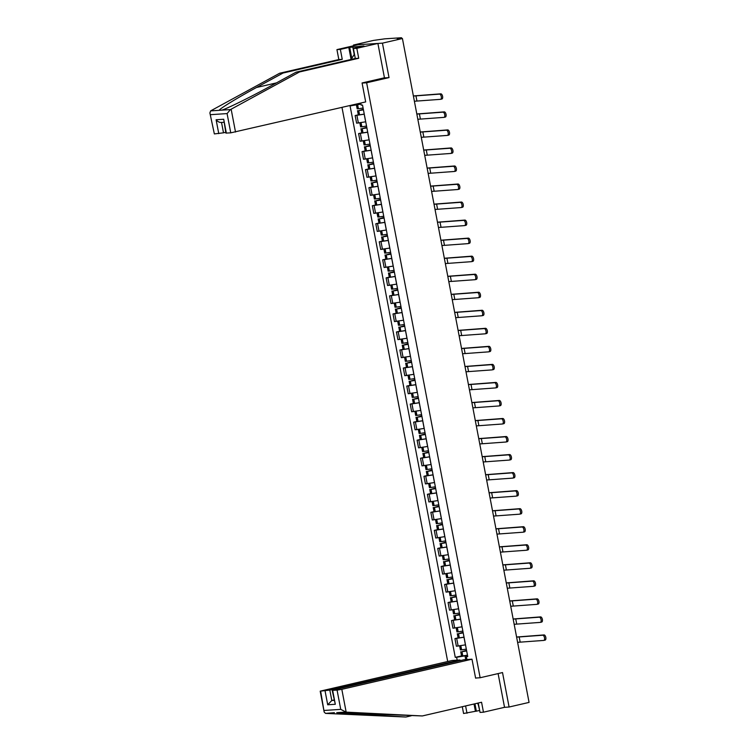 <?xml version="1.0" encoding="UTF-8"?>
<svg xmlns="http://www.w3.org/2000/svg" width="755" height="755" viewBox="0 0 755 755"><rect width="100%" height="100%" fill="white"/><g stroke="black" fill="none" stroke-linecap="round" stroke-linejoin="round"><path stroke-width="1.13" d="M341.987 107.399L447.696 661.522M383.748 77.944L389.023 77.595L382.445 43.148L353.463 45.036L353.595 45.762M353.463 45.036L373.432 40.421L384.842 38.826L401.254 37.75L401.717 38.571M478.245 703.018L480.038 712.418L483.464 712.192L504.538 707.322L509.087 707.02L529.066 702.405L402.424 38.524L382.445 43.148M389.023 77.595L366.637 82.776L480.133 677.745L502.519 672.563L509.087 707.02M400.499 38.647L400.405 38.137L397.29 38.854L402.424 38.524M400.405 38.137L401.566 37.769M364.269 114.184L355.152 115.553L356.615 123.178L365.722 121.81M358.314 114.826L355.152 115.553M367.704 132.219L358.597 133.588L360.05 141.223L369.167 139.845M361.758 132.861L358.597 133.588M371.149 150.254L362.041 151.623L363.495 159.258L372.602 157.88M365.193 150.896L362.041 151.623M374.584 168.289L365.477 169.658L366.93 177.293L376.047 175.924M368.638 168.931L365.477 169.658M378.029 186.325L368.921 187.693L370.375 195.328L379.482 193.959M372.073 186.966L368.921 187.693M381.473 204.36L372.357 205.737L373.819 213.363L382.927 211.995M375.518 205.001L372.357 205.737M384.908 222.395L375.801 223.773L377.255 231.398L386.362 230.03M378.953 223.036L375.801 223.773M388.353 240.439L379.236 241.808L380.699 249.433L389.807 248.065M382.398 241.081L379.236 241.808M391.788 258.474L382.681 259.843L384.135 267.478L393.251 266.1M385.843 259.116L382.681 259.843M395.233 276.509L386.126 277.878L387.579 285.513L396.686 284.135M389.278 277.151L386.126 277.878M398.668 294.544L389.561 295.913L391.014 303.548L400.131 302.179M392.723 295.186L389.561 295.913M402.113 312.579L393.006 313.948L394.459 321.583L403.566 320.214M396.158 313.221L393.006 313.948M405.558 330.614L396.441 331.992L397.904 339.618L407.011 338.249M399.603 331.256L396.441 331.992M408.993 348.65L399.886 350.027L401.339 357.653L410.446 356.284M403.038 349.291L399.886 350.027M412.438 366.694L403.321 368.062L404.784 375.688L413.891 374.32M406.483 367.326L403.321 368.062M415.873 384.729L406.766 386.098L408.219 393.732L417.336 392.355M409.927 385.371L406.766 386.098M419.318 402.764L410.21 404.133L411.664 411.768L420.771 410.39M413.363 403.406L410.21 404.133M422.753 420.799L413.646 422.168L415.099 429.803L424.216 428.434M416.807 421.441L413.646 422.168M426.197 438.834L417.09 440.203L418.544 447.838L427.651 446.469M420.242 439.476L417.09 440.203M429.642 456.869L420.526 458.247L421.988 465.873L431.096 464.504M423.687 457.511L420.526 458.247M433.077 474.904L423.97 476.282L425.424 483.908L434.531 482.539M427.122 475.546L423.97 476.282M436.522 492.949L427.405 494.317L428.868 501.943L437.975 500.574M430.567 493.581L427.405 494.317M439.957 510.984L430.85 512.352L432.304 519.987L441.42 518.61M434.012 511.626L430.85 512.352M443.402 529.019L434.295 530.387L435.748 538.022L444.855 536.645M437.447 529.661L434.295 530.387M446.837 547.054L437.73 548.423L439.183 556.058L448.3 554.689M440.892 547.696L437.73 548.423M450.282 565.089L441.175 566.458L442.628 574.093L451.735 572.724M444.327 565.731L441.175 566.458M453.727 583.124L444.61 584.502L446.073 592.128L455.18 590.759M447.772 583.766L444.61 584.502M457.162 601.159L448.055 602.537L449.508 610.163L458.615 608.794M451.207 601.801L448.055 602.537M460.607 619.204L451.49 620.572L452.953 628.198L462.06 626.829M454.652 619.836L451.49 620.572M464.042 637.239L454.935 638.607L456.388 646.242L465.505 644.864M458.087 637.881L454.935 638.607M359.616 103.322L359.814 104.341L360.956 104.077M360.767 103.058L361.164 105.143L362.523 105.049L467.732 656.548L466.363 656.642L466.92 659.53M457.181 660.163L456.624 657.275L465.014 655.84L465.741 659.606M359.814 104.341L350.056 105.87L455.265 657.36L456.624 657.275M351.424 105.775L351.32 105.238M475.584 678.047L480.133 677.745M362.089 83.069L366.637 82.776M467.487 655.274L465.014 655.84M461.531 655.916L455.265 657.36M467.638 656.057L466.363 656.642M414.391 101.245L440.486 99.339A2.652 1.293 -103 0 0 440.59 99.32A2.652 1.293 -103 0 0 441.269 96.546A2.652 1.293 -103 0 0 439.495 94.13L440.797 93.837A2.652 1.293 77 0 1 442.572 96.244A2.652 1.293 77 0 1 441.892 99.018A2.652 1.293 77 0 1 441.788 99.037L440.684 99.292M363.089 107.993A8.966 0.623 169.2 0 1 358.398 108.748L357.172 108.814L356.426 104.926M363.315 109.201L358.757 110.598A8.966 0.623 -10.8 0 0 363.438 109.843M357.521 110.664L358.323 114.883L359.559 114.817A8.966 0.623 -10.8 0 0 364.24 114.062M363.419 109.739A7.437 0.519 169.2 0 1 359.691 110.334L363.334 109.315M413.391 96.045L439.495 94.13M440.797 93.837L413.372 95.942M351.075 59.456L348.791 47.442L340.354 49.396L342.251 59.334L283.04 73.037L279.614 73.254L210.636 110.881L209.89 112.939L214.354 133.918L209.89 112.939M283.04 73.037L256.483 87.504C237.438 97.801 218.922 109.145 219.271 110.315L221.791 110.145C227.095 108.616 250.849 96.923 269.526 86.655L296.083 72.178L355.294 58.484L353.397 48.537L363.919 45.951L349.716 47.386L351.783 58.239M340.354 49.396L336.938 49.613L358.012 44.743L377.896 43.441L384.446 77.784L362.07 82.956L365.684 101.916L230.756 132.842L225.887 133.097L223.706 119.252L226.349 133.135M342.251 59.334L338.835 59.56L336.938 49.613M279.614 73.254L338.835 59.56M230.756 132.842L227.085 113.59L230.426 109.588L299.499 71.961L358.719 58.258L356.822 48.32L353.397 48.537M356.822 48.32L377.896 43.441M348.791 47.442L349.716 47.386M358.719 58.258L355.294 58.484M299.499 71.961L296.083 72.178M221.526 122.442L223.508 132.814L214.354 133.918M223.508 132.814L225.736 132.304M352.727 46.687L354.208 54.454M218.761 133.626L216.109 119.752C217.751 121.734 219.554 122.621 221.526 122.414M346.168 712.135L340.741 709.37L337.07 690.117L341.817 689.315L346.168 712.135L422.347 715.948L481.567 702.254L483.464 712.192M422.347 715.948L336.73 712.663L405.888 717.024L411.239 715.787M460.116 660.634L459.993 659.983L452.103 660.493L320.195 691.165L329.812 690.098L331.804 700.498L327.708 704.783L325.065 690.91M459.993 659.983L329.812 690.098M478.132 704.113L479.689 710.54M479.368 710.559L463.579 713.494L462.286 706.708M465.599 705.944L466.996 713.267M320.658 691.193L324.188 712.107L325.575 713.39L405.888 717.024M476.311 677.999L475.612 678.16L471.988 659.2L464.108 659.71L333.927 689.825L332.191 690.372L337.07 690.117M471.988 659.2L341.817 689.315M504.538 707.322L498.102 673.592M334.031 699.989L331.804 700.498L334.097 700.347M475.433 711.323L474.027 703.99M334.399 712.692L325.575 713.39M474.933 703.783L476.358 711.257M332.662 690.41L335.305 704.283L332.191 690.372M355.218 58.078A7.673 3.737 -103 0 0 354.708 58.616M351.141 59.447L354.454 54.067M478.519 704.453L477.188 703.264M417.826 119.281L443.921 117.374A2.652 1.293 -103 0 0 444.025 117.355A2.652 1.293 -103 0 0 444.714 114.581A2.652 1.293 -103 0 0 442.93 112.174L444.233 111.872A2.652 1.293 77 0 1 446.016 114.279A2.652 1.293 77 0 1 445.327 117.053A2.652 1.293 77 0 1 445.233 117.072L444.129 117.327M366.524 126.028A8.966 0.623 169.2 0 1 361.843 126.783L360.607 126.849L359.852 122.905M366.76 127.236L362.192 128.633A8.966 0.623 -10.8 0 0 366.883 127.878M360.956 128.699L361.768 132.918L363.004 132.852A8.966 0.623 -10.8 0 0 367.685 132.097M366.864 127.774A7.437 0.519 169.2 0 1 363.136 128.369L366.779 127.35M416.836 114.08L442.93 112.174M444.233 111.872L416.817 113.977M421.271 137.316L447.366 135.409A2.652 1.293 -103 0 0 447.47 135.39A2.652 1.293 -103 0 0 448.149 132.616A2.652 1.293 -103 0 0 446.375 130.209L447.677 129.907A2.652 1.293 77 0 1 449.461 132.314A2.652 1.293 77 0 1 448.772 135.088A2.652 1.293 77 0 1 448.668 135.107L447.564 135.362M369.969 144.063A8.966 0.623 169.2 0 1 365.278 144.818L364.052 144.885L363.297 140.94M370.195 145.271L365.637 146.668A8.966 0.623 -10.8 0 0 370.318 145.913M364.401 146.734L365.203 150.953L366.439 150.887A8.966 0.623 -10.8 0 0 371.13 150.132M370.299 145.809A7.437 0.519 169.2 0 1 366.571 146.404L370.224 145.394M420.28 132.116L446.375 130.209M447.677 129.907L420.252 132.012M424.706 155.351L450.801 153.444A2.652 1.293 -103 0 0 450.905 153.435A2.652 1.293 -103 0 0 451.594 150.66A2.652 1.293 -103 0 0 449.81 148.244L451.122 147.942A2.652 1.293 77 0 1 452.896 150.358A2.652 1.293 77 0 1 452.217 153.133A2.652 1.293 77 0 1 452.113 153.142L451.009 153.397M373.404 162.099A8.966 0.623 169.2 0 1 368.723 162.853L367.487 162.92L366.741 158.975M373.64 163.306L369.072 164.703A8.966 0.623 -10.8 0 0 373.763 163.948M367.845 164.769L368.648 168.988L369.884 168.931A8.966 0.623 -10.8 0 0 374.565 168.176M373.744 163.844A7.437 0.519 169.2 0 1 370.016 164.448L373.659 163.429M423.715 150.151L449.81 148.244M451.122 147.942L423.697 150.047M428.151 173.395L454.246 171.479A2.652 1.293 -103 0 0 454.35 171.47A2.652 1.293 -103 0 0 455.029 168.695A2.652 1.293 -103 0 0 453.255 166.279L454.557 165.977A2.652 1.293 77 0 1 456.341 168.393A2.652 1.293 77 0 1 455.652 171.168A2.652 1.293 77 0 1 455.548 171.177L454.444 171.432M376.849 180.143A8.966 0.623 169.2 0 1 372.168 180.898L370.932 180.955L370.176 177.01M377.075 181.342L372.517 182.748A8.966 0.623 -10.8 0 0 377.198 181.993M371.281 182.804L372.083 187.032L373.319 186.966A8.966 0.623 -10.8 0 0 378.01 186.211M377.179 181.88A7.437 0.519 169.2 0 1 373.451 182.484L377.104 181.464M427.16 168.186L453.255 166.279M454.557 165.977L427.141 168.082M431.586 191.43L457.69 189.514A2.652 1.293 -103 0 0 457.785 189.505A2.652 1.293 -103 0 0 458.474 186.73A2.652 1.293 -103 0 0 456.69 184.314L458.002 184.012A2.652 1.293 77 0 1 459.776 186.428A2.652 1.293 77 0 1 459.097 189.203A2.652 1.293 77 0 1 458.993 189.222L457.889 189.477M380.293 198.178A8.966 0.623 169.2 0 1 375.603 198.933L374.367 198.999L373.621 195.054M380.52 199.377L375.962 200.783A8.966 0.623 -10.8 0 0 380.643 200.028M374.725 200.849L375.528 205.067L376.764 205.001A8.966 0.623 -10.8 0 0 381.445 204.246M380.624 199.924A7.437 0.519 169.2 0 1 376.896 200.519L380.539 199.499M430.595 186.221L456.69 184.314M458.002 184.012L430.577 186.117M435.031 209.465L461.126 207.559A2.652 1.293 -103 0 0 461.23 207.54A2.652 1.293 -103 0 0 461.918 204.765A2.652 1.293 -103 0 0 460.135 202.349L461.437 202.047A2.652 1.293 77 0 1 463.221 204.463A2.652 1.293 77 0 1 462.532 207.238A2.652 1.293 77 0 1 462.428 207.257L461.324 207.512M383.729 216.213A8.966 0.623 169.2 0 1 379.048 216.968L377.811 217.034L377.056 213.089M383.955 217.412L379.397 218.818A8.966 0.623 -10.8 0 0 384.087 218.063M378.161 218.884L378.972 223.102L380.199 223.036A8.966 0.623 -10.8 0 0 384.89 222.281M384.059 217.959A7.437 0.519 169.2 0 1 380.341 218.554L383.984 217.534M434.04 204.265L460.135 202.349M461.437 202.047L434.021 204.152M438.476 227.5L464.57 225.594A2.652 1.293 -103 0 0 464.674 225.575A2.652 1.293 -103 0 0 465.354 222.8A2.652 1.293 -103 0 0 463.579 220.385L464.882 220.082A2.652 1.293 77 0 1 466.656 222.498A2.652 1.293 77 0 1 465.977 225.273A2.652 1.293 77 0 1 465.873 225.292L464.769 225.547M387.173 234.248A8.966 0.623 169.2 0 1 382.483 235.003L381.256 235.069L380.501 231.124M387.4 235.456L382.842 236.853A8.966 0.623 -10.8 0 0 387.523 236.098M381.605 236.919L382.407 241.138L383.644 241.071A8.966 0.623 -10.8 0 0 388.325 240.316M387.504 235.994A7.437 0.519 169.2 0 1 383.776 236.589L387.419 235.569M437.475 222.3L463.579 220.385M464.882 220.082L437.456 222.196M441.911 245.535L468.006 243.629A2.652 1.293 -103 0 0 468.109 243.61A2.652 1.293 -103 0 0 468.798 240.836A2.652 1.293 -103 0 0 467.015 238.429L468.317 238.127A2.652 1.293 77 0 1 470.101 240.534A2.652 1.293 77 0 1 469.412 243.308A2.652 1.293 77 0 1 469.317 243.327L468.213 243.582M390.609 252.283A8.966 0.623 169.2 0 1 385.928 253.038L384.691 253.104L383.936 249.159M390.845 253.491L386.277 254.888A8.966 0.623 -10.8 0 0 390.967 254.133M385.041 254.954L385.852 259.173L387.089 259.107A8.966 0.623 -10.8 0 0 391.769 258.352M390.948 254.029A7.437 0.519 169.2 0 1 387.221 254.624L390.863 253.605M440.92 240.335L467.015 238.429M468.317 238.127L440.901 240.232M445.356 263.57L471.45 261.664A2.652 1.293 -103 0 0 471.554 261.645A2.652 1.293 -103 0 0 472.234 258.871A2.652 1.293 -103 0 0 470.459 256.464L471.762 256.162A2.652 1.293 77 0 1 473.545 258.569A2.652 1.293 77 0 1 472.856 261.343A2.652 1.293 77 0 1 472.753 261.362L471.648 261.617M394.053 270.318A8.966 0.623 169.2 0 1 389.363 271.073L388.136 271.139L387.381 267.195M394.28 271.526L389.722 272.923A8.966 0.623 -10.8 0 0 394.403 272.168M388.485 272.989L389.287 277.208L390.524 277.142A8.966 0.623 -10.8 0 0 395.214 276.387M394.384 272.064A7.437 0.519 169.2 0 1 390.656 272.659L394.308 271.649M444.365 258.37L470.459 256.464M471.762 256.162L444.336 258.267M448.791 281.606L474.886 279.699A2.652 1.293 -103 0 0 474.989 279.69A2.652 1.293 -103 0 0 475.678 276.915A2.652 1.293 -103 0 0 473.895 274.499L475.206 274.197A2.652 1.293 77 0 1 476.981 276.613A2.652 1.293 77 0 1 476.301 279.388A2.652 1.293 77 0 1 476.197 279.397L475.093 279.652M397.489 288.353A8.966 0.623 169.2 0 1 392.808 289.108L391.571 289.174L390.816 285.23M397.725 289.561L393.157 290.958A8.966 0.623 -10.8 0 0 397.847 290.203M391.93 291.024L392.732 295.243L393.968 295.186A8.966 0.623 -10.8 0 0 398.649 294.431M397.828 290.099A7.437 0.519 169.2 0 1 394.101 290.703L397.743 289.684M447.8 276.405L473.895 274.499M475.206 274.197L447.781 276.302M452.236 299.65L478.33 297.734A2.652 1.293 -103 0 0 478.434 297.725A2.652 1.293 -103 0 0 479.114 294.95A2.652 1.293 -103 0 0 477.339 292.534L478.642 292.232A2.652 1.293 77 0 1 480.425 294.648A2.652 1.293 77 0 1 479.736 297.423A2.652 1.293 77 0 1 479.633 297.432L478.528 297.687M400.933 306.398A8.966 0.623 169.2 0 1 396.252 307.143L395.016 307.209L394.261 303.265M401.16 307.596L396.601 309.003A8.966 0.623 -10.8 0 0 401.282 308.248M395.365 309.059L396.167 313.287L397.404 313.221A8.966 0.623 -10.8 0 0 402.094 312.466M401.264 308.134A7.437 0.519 169.2 0 1 397.536 308.738L401.188 307.719M451.245 294.441L477.339 292.534M478.642 292.232L451.226 294.337M455.671 317.685L481.775 315.769A2.652 1.293 -103 0 0 481.869 315.76A2.652 1.293 -103 0 0 482.558 312.985A2.652 1.293 -103 0 0 480.775 310.569L482.086 310.267A2.652 1.293 77 0 1 483.861 312.683A2.652 1.293 77 0 1 483.181 315.458A2.652 1.293 77 0 1 483.077 315.467L481.973 315.732M404.378 324.433A8.966 0.623 169.2 0 1 399.688 325.188L398.451 325.254L397.706 321.309M404.605 325.632L400.046 327.038A8.966 0.623 -10.8 0 0 404.727 326.283M398.81 327.104L399.612 331.322L400.848 331.256A8.966 0.623 -10.8 0 0 405.529 330.501M404.708 326.179A7.437 0.519 169.2 0 1 400.981 326.773L404.623 325.754M454.68 312.476L480.775 310.569M482.086 310.267L454.661 312.372M459.115 335.72L485.21 333.814A2.652 1.293 -103 0 0 485.314 333.795A2.652 1.293 -103 0 0 486.003 331.02A2.652 1.293 -103 0 0 484.219 328.604L485.522 328.302A2.652 1.293 77 0 1 487.305 330.718A2.652 1.293 77 0 1 486.616 333.493A2.652 1.293 77 0 1 486.513 333.512L485.408 333.767M407.813 342.468A8.966 0.623 169.2 0 1 403.132 343.223L401.896 343.289L401.141 339.344M408.04 343.667L403.481 345.073A8.966 0.623 -10.8 0 0 408.172 344.318M402.245 345.139L403.057 349.357L404.284 349.291A8.966 0.623 -10.8 0 0 408.974 348.536M408.144 344.214A7.437 0.519 169.2 0 1 404.425 344.808L408.068 343.789M458.125 330.511L484.219 328.604M485.522 328.302L458.106 330.407M462.56 353.755L488.655 351.849A2.652 1.293 -103 0 0 488.759 351.83A2.652 1.293 -103 0 0 489.438 349.055A2.652 1.293 -103 0 0 487.664 346.639L488.966 346.337A2.652 1.293 77 0 1 490.741 348.753A2.652 1.293 77 0 1 490.061 351.528A2.652 1.293 77 0 1 489.957 351.547L488.853 351.802M411.258 360.503A8.966 0.623 169.2 0 1 406.567 361.258L405.331 361.324L404.586 357.379M411.484 361.711L406.926 363.108A8.966 0.623 -10.8 0 0 411.607 362.353M405.69 363.174L406.492 367.392L407.728 367.326A8.966 0.623 -10.8 0 0 412.409 366.571M411.588 362.249A7.437 0.519 169.2 0 1 407.86 362.844L411.503 361.824M461.56 348.555L487.664 346.639M488.966 346.337L461.541 348.451M465.995 371.79L492.09 369.884A2.652 1.293 -103 0 0 492.194 369.865A2.652 1.293 -103 0 0 492.883 367.09A2.652 1.293 -103 0 0 491.099 364.684L492.402 364.382A2.652 1.293 77 0 1 494.185 366.788A2.652 1.293 77 0 1 493.496 369.563A2.652 1.293 77 0 1 493.402 369.582L492.298 369.837M414.693 378.538A8.966 0.623 169.2 0 1 410.012 379.293L408.776 379.359L408.021 375.414M414.929 379.746L410.361 381.143A8.966 0.623 -10.8 0 0 415.052 380.388M409.125 381.209L409.937 385.427L411.173 385.361A8.966 0.623 -10.8 0 0 415.854 384.606M415.033 380.284A7.437 0.519 169.2 0 1 411.305 380.879L414.948 379.859M465.005 366.59L491.099 364.684M492.402 364.382L464.986 366.486M469.44 389.825L495.535 387.919A2.652 1.293 -103 0 0 495.639 387.9A2.652 1.293 -103 0 0 496.318 385.125A2.652 1.293 -103 0 0 494.544 382.719L495.846 382.417A2.652 1.293 77 0 1 497.63 384.823A2.652 1.293 77 0 1 496.941 387.598A2.652 1.293 77 0 1 496.837 387.617L495.733 387.872M418.138 396.573A8.966 0.623 169.2 0 1 413.447 397.328L412.221 397.394L411.466 393.449M418.364 397.781L413.806 399.178A8.966 0.623 -10.8 0 0 418.487 398.423M412.57 399.244L413.372 403.463L414.608 403.397A8.966 0.623 -10.8 0 0 419.299 402.641M418.468 398.319A7.437 0.519 169.2 0 1 414.74 398.914L418.393 397.904M468.449 384.625L494.544 382.719M495.846 382.417L468.421 384.522M472.875 407.86L498.97 405.954A2.652 1.293 -103 0 0 499.074 405.945A2.652 1.293 -103 0 0 499.763 403.17A2.652 1.293 -103 0 0 497.979 400.754L499.291 400.452A2.652 1.293 77 0 1 501.065 402.868A2.652 1.293 77 0 1 500.386 405.643A2.652 1.293 77 0 1 500.282 405.652L499.178 405.907M421.573 414.608A8.966 0.623 169.2 0 1 416.892 415.363L415.656 415.429L414.901 411.484M421.809 415.816L417.241 417.213A8.966 0.623 -10.8 0 0 421.932 416.458M416.014 417.279L416.817 421.498L418.053 421.441A8.966 0.623 -10.8 0 0 422.734 420.686M421.913 416.354A7.437 0.519 169.2 0 1 418.185 416.958L421.828 415.939M471.884 402.66L497.979 400.754M499.291 400.452L471.866 402.557M476.32 425.895L502.415 423.989A2.652 1.293 -103 0 0 502.519 423.98A2.652 1.293 -103 0 0 503.198 421.205A2.652 1.293 -103 0 0 501.424 418.789L502.726 418.487A2.652 1.293 77 0 1 504.51 420.903A2.652 1.293 77 0 1 503.821 423.678A2.652 1.293 77 0 1 503.717 423.687L502.613 423.942M425.018 432.653A8.966 0.623 169.2 0 1 420.337 433.398L419.1 433.464L418.345 429.519M425.244 433.851L420.686 435.248A8.966 0.623 -10.8 0 0 425.367 434.502M419.45 435.314L420.252 439.542L421.488 439.476A8.966 0.623 -10.8 0 0 426.179 438.721M425.348 434.389A7.437 0.519 169.2 0 1 421.62 434.993L425.273 433.974M475.329 420.695L501.424 418.789M502.726 418.487L475.31 420.592M479.755 443.94L505.859 442.024A2.652 1.293 -103 0 0 505.954 442.015A2.652 1.293 -103 0 0 506.643 439.24A2.652 1.293 -103 0 0 504.859 436.824L506.171 436.522A2.652 1.293 77 0 1 507.945 438.938A2.652 1.293 77 0 1 507.266 441.713A2.652 1.293 77 0 1 507.162 441.722L506.058 441.986M428.462 450.688A8.966 0.623 169.2 0 1 423.772 451.443L422.536 451.509L421.79 447.564M428.689 451.886L424.131 453.293A8.966 0.623 -10.8 0 0 428.812 452.538M422.894 453.359L423.697 457.577L424.933 457.511A8.966 0.623 -10.8 0 0 429.614 456.756M428.793 452.434A7.437 0.519 169.2 0 1 425.065 453.028L428.708 452.009M478.764 438.731L504.859 436.824M506.171 436.522L478.745 438.627M483.2 461.975L509.295 460.069A2.652 1.293 -103 0 0 509.398 460.05A2.652 1.293 -103 0 0 510.087 457.275A2.652 1.293 -103 0 0 508.304 454.859L509.606 454.557A2.652 1.293 77 0 1 511.39 456.973A2.652 1.293 77 0 1 510.701 459.748A2.652 1.293 77 0 1 510.597 459.767L509.493 460.022M431.898 468.723A8.966 0.623 169.2 0 1 427.217 469.478L425.98 469.544L425.225 465.599M432.124 469.921L427.566 471.328A8.966 0.623 -10.8 0 0 432.256 470.573M426.33 471.394L427.141 475.612L428.368 475.546A8.966 0.623 -10.8 0 0 433.059 474.791M432.228 470.469A7.437 0.519 169.2 0 1 428.51 471.063L432.153 470.044M482.209 456.766L508.304 454.859M509.606 454.557L482.19 456.662M486.645 480.01L512.739 478.104A2.652 1.293 -103 0 0 512.843 478.085A2.652 1.293 -103 0 0 513.523 475.31A2.652 1.293 -103 0 0 511.748 472.894L513.051 472.592A2.652 1.293 77 0 1 514.825 475.008A2.652 1.293 77 0 1 514.146 477.783A2.652 1.293 77 0 1 514.042 477.802L512.938 478.057M435.342 486.758A8.966 0.623 169.2 0 1 430.652 487.513L429.416 487.579L428.67 483.634M435.569 487.966L431.011 489.363A8.966 0.623 -10.8 0 0 435.692 488.608M429.774 489.429L430.577 493.647L431.813 493.581A8.966 0.623 -10.8 0 0 436.494 492.826M435.673 488.504A7.437 0.519 169.2 0 1 431.945 489.098L435.588 488.079M485.644 474.81L511.748 472.894M513.051 472.592L485.625 474.706M490.08 498.045L516.175 496.139A2.652 1.293 -103 0 0 516.278 496.12A2.652 1.293 -103 0 0 516.967 493.345A2.652 1.293 -103 0 0 515.184 490.939L516.486 490.637A2.652 1.293 77 0 1 518.27 493.043A2.652 1.293 77 0 1 517.581 495.818A2.652 1.293 77 0 1 517.486 495.837L516.382 496.092M438.778 504.793A8.966 0.623 169.2 0 1 434.097 505.548L432.86 505.614L432.105 501.669M439.014 506.001L434.446 507.398A8.966 0.623 -10.8 0 0 439.136 506.643M433.21 507.464L434.021 511.682L435.257 511.616A8.966 0.623 -10.8 0 0 439.939 510.861M439.117 506.539A7.437 0.519 169.2 0 1 435.39 507.134L439.032 506.114M489.089 492.845L515.184 490.939M516.486 490.637L489.07 492.741M493.525 516.08L519.619 514.174A2.652 1.293 -103 0 0 519.723 514.155A2.652 1.293 -103 0 0 520.403 511.38A2.652 1.293 -103 0 0 518.628 508.974L519.931 508.672A2.652 1.293 77 0 1 521.714 511.078A2.652 1.293 77 0 1 521.026 513.853A2.652 1.293 77 0 1 520.922 513.872L519.817 514.127M442.222 522.828A8.966 0.623 169.2 0 1 437.532 523.583L436.305 523.649L435.55 519.704M442.449 524.036L437.891 525.433A8.966 0.623 -10.8 0 0 442.572 524.678M436.654 525.499L437.456 529.717L438.693 529.651A8.966 0.623 -10.8 0 0 443.383 528.896M442.553 524.574A7.437 0.519 169.2 0 1 438.825 525.169L442.477 524.159M492.534 510.88L518.628 508.974M519.931 508.672L492.505 510.776M496.96 534.115L523.055 532.209A2.652 1.293 -103 0 0 523.158 532.199A2.652 1.293 -103 0 0 523.847 529.425A2.652 1.293 -103 0 0 522.064 527.009L523.375 526.707A2.652 1.293 77 0 1 525.15 529.123A2.652 1.293 77 0 1 524.461 531.898A2.652 1.293 77 0 1 524.366 531.907L523.262 532.162M445.658 540.863A8.966 0.623 169.2 0 1 440.977 541.618L439.74 541.684L438.985 537.739M445.894 542.071L441.326 543.468A8.966 0.623 -10.8 0 0 446.016 542.713M440.099 543.534L440.901 547.752L442.137 547.686A8.966 0.623 -10.8 0 0 446.818 546.941M445.997 542.609A7.437 0.519 169.2 0 1 442.27 543.204L445.912 542.194M495.969 528.915L522.064 527.009M523.375 526.707L495.95 528.811M500.405 552.15L526.499 550.244A2.652 1.293 -103 0 0 526.603 550.235A2.652 1.293 -103 0 0 527.283 547.46A2.652 1.293 -103 0 0 525.508 545.044L526.811 544.742A2.652 1.293 77 0 1 528.594 547.158A2.652 1.293 77 0 1 527.905 549.933A2.652 1.293 77 0 1 527.802 549.942L526.697 550.197M449.102 558.908A8.966 0.623 169.2 0 1 444.421 559.653L443.185 559.719L442.43 555.774M449.329 560.106L444.77 561.503A8.966 0.623 -10.8 0 0 449.452 560.757M443.534 561.569L444.336 565.797L445.573 565.731A8.966 0.623 -10.8 0 0 450.263 564.976M449.433 560.644A7.437 0.519 169.2 0 1 445.705 561.248L449.357 560.229M499.414 546.95L525.508 545.044M526.811 544.742L499.395 546.846M503.84 570.195L529.944 568.279A2.652 1.293 -103 0 0 530.038 568.27A2.652 1.293 -103 0 0 530.727 565.495A2.652 1.293 -103 0 0 528.944 563.079L530.255 562.777A2.652 1.293 77 0 1 532.03 565.193A2.652 1.293 77 0 1 531.35 567.968A2.652 1.293 77 0 1 531.246 567.977L530.142 568.241M452.547 576.943A8.966 0.623 169.2 0 1 447.857 577.698L446.62 577.754L445.875 573.819M452.773 578.141L448.215 579.547A8.966 0.623 -10.8 0 0 452.896 578.792M446.979 579.613L447.781 583.832L449.017 583.766A8.966 0.623 -10.8 0 0 453.698 583.011M452.877 578.689A7.437 0.519 169.2 0 1 449.149 579.283L452.792 578.264M502.849 564.985L528.944 563.079M530.255 562.777L502.83 564.882M507.284 588.23L533.379 586.324A2.652 1.293 -103 0 0 533.483 586.305A2.652 1.293 -103 0 0 534.172 583.53A2.652 1.293 -103 0 0 532.388 581.114L533.691 580.812A2.652 1.293 77 0 1 535.474 583.228A2.652 1.293 77 0 1 534.785 586.003A2.652 1.293 77 0 1 534.682 586.022L533.577 586.276M455.982 594.978A8.966 0.623 169.2 0 1 451.301 595.733L450.065 595.799L449.31 591.854M456.209 596.176L451.65 597.582A8.966 0.623 -10.8 0 0 456.341 596.827M450.414 597.649L451.226 601.867L452.453 601.801A8.966 0.623 -10.8 0 0 457.143 601.046M456.313 596.724A7.437 0.519 169.2 0 1 452.594 597.318L456.237 596.299M506.294 583.02L532.388 581.114M533.691 580.812L506.275 582.917M510.729 606.265L536.824 604.359A2.652 1.293 -103 0 0 536.928 604.34A2.652 1.293 -103 0 0 537.607 601.565A2.652 1.293 -103 0 0 535.833 599.149L537.135 598.847A2.652 1.293 77 0 1 538.91 601.263A2.652 1.293 77 0 1 538.23 604.038A2.652 1.293 77 0 1 538.126 604.057L537.022 604.311M459.427 613.013A8.966 0.623 169.2 0 1 454.736 613.768L453.5 613.834L452.755 609.889M459.653 614.221L455.095 615.618A8.966 0.623 -10.8 0 0 459.776 614.863M453.859 615.684L454.661 619.902L455.897 619.836A8.966 0.623 -10.8 0 0 460.578 619.081M459.757 614.759A7.437 0.519 169.2 0 1 456.029 615.353L459.672 614.334M509.729 601.065L535.833 599.149M537.135 598.847L509.71 600.961M514.164 624.3L540.259 622.394A2.652 1.293 -103 0 0 540.363 622.375A2.652 1.293 -103 0 0 541.052 619.6A2.652 1.293 -103 0 0 539.268 617.194L540.571 616.892A2.652 1.293 77 0 1 542.354 619.298A2.652 1.293 77 0 1 541.665 622.073A2.652 1.293 77 0 1 541.571 622.092L540.467 622.346M462.862 631.048A8.966 0.623 169.2 0 1 458.181 631.803L456.945 631.869L456.19 627.924M463.098 632.256L458.53 633.653A8.966 0.623 -10.8 0 0 463.221 632.898M457.294 633.719L458.106 637.937L459.342 637.871A8.966 0.623 -10.8 0 0 464.023 637.116M463.202 632.794A7.437 0.519 169.2 0 1 459.474 633.388L463.117 632.369M513.173 619.1L539.268 617.194M540.571 616.892L513.155 618.996M517.609 642.335L543.704 640.429A2.652 1.293 -103 0 0 543.808 640.41A2.652 1.293 -103 0 0 544.487 637.635A2.652 1.293 -103 0 0 542.713 635.229L544.015 634.927A2.652 1.293 77 0 1 545.799 637.333A2.652 1.293 77 0 1 545.11 640.108A2.652 1.293 77 0 1 545.006 640.127L543.902 640.382M466.307 649.083A8.966 0.623 169.2 0 1 461.616 649.838L460.39 649.904L459.635 645.959M466.533 650.291L461.975 651.688A8.966 0.623 -10.8 0 0 466.656 650.933M460.739 651.754L461.541 655.972L462.777 655.906A8.966 0.623 -10.8 0 0 467.468 655.151M466.637 650.829A7.437 0.519 169.2 0 1 462.909 651.423L466.562 650.414M516.609 637.135L542.713 635.229M544.015 634.927L516.59 637.031M465.439 644.883L463.985 637.248M462.003 626.848L460.55 619.213M458.559 608.804L457.105 601.178M455.123 590.769L453.661 583.143M451.679 572.734L450.225 565.108M448.243 554.698L446.781 547.064M444.799 536.663L443.345 529.028M441.354 518.628L439.901 510.993M437.919 500.593L436.466 492.958M434.474 482.549L433.021 474.923M431.039 464.514L429.576 456.888M427.594 446.479L426.141 438.853M424.159 428.444L422.696 420.809M420.714 410.409L419.261 402.774M417.27 392.373L415.816 384.739M413.834 374.338L412.381 366.704M410.39 356.294L408.936 348.668M406.954 338.259L405.492 330.633M403.51 320.224L402.056 312.598M400.075 302.189L398.612 294.554M396.63 284.154L395.176 276.519M393.185 266.119L391.732 258.484M389.75 248.084L388.296 240.449M386.305 230.039L384.852 222.414M382.87 212.004L381.407 204.379M379.425 193.969L377.972 186.343M375.99 175.934L374.527 168.299M372.545 157.899L371.092 150.264M369.101 139.864L367.647 132.229M365.665 121.829L364.212 114.194M454.718 628.084L453.264 620.459M451.273 610.049L449.82 602.415M447.838 592.014L446.384 584.379M444.393 573.979L442.94 566.344M440.958 555.944L439.504 548.309M437.513 537.9L436.06 530.274M434.078 519.865L432.615 512.239M430.633 501.83L429.18 494.204M427.188 483.795L425.735 476.16M423.753 465.759L422.3 458.125M420.308 447.724L418.855 440.089M416.873 429.689L415.42 422.054M413.429 411.645L411.975 404.019M409.993 393.61L408.53 385.984M406.549 375.575L405.095 367.949M403.113 357.54L401.651 349.905M399.669 339.505L398.215 331.87M396.224 321.47L394.771 313.835M392.789 303.434L391.335 295.8M389.344 285.39L387.891 277.764M385.909 267.355L384.446 259.729M382.464 249.32L381.011 241.694M379.029 231.285L377.566 223.659M375.584 213.25L374.131 205.615M372.139 195.215L370.686 187.58M368.704 177.18L367.251 169.545M365.26 159.135L363.806 151.51M361.824 141.1L360.361 133.475M358.38 123.065L356.926 115.439M458.162 646.12L456.7 638.494M358.398 108.748L357.634 104.718M358.276 108.767L357.502 104.737M359.427 114.836L358.625 110.617M359.559 114.817L358.757 110.598M415.92 95.677L416.92 100.877M210.636 110.881L219.271 110.315M221.791 110.145L230.426 109.588M227.085 113.59L210.683 114.666M216.109 119.752L223.706 119.252M231.153 109.211L235.513 132.031M276.434 82.89L256.483 87.504M345.356 712.097L336.73 712.663M324.329 710.446L340.741 709.37M335.305 704.283L327.708 704.783M381.605 714.315L376.292 715.542M361.843 126.783L361.069 122.725M361.711 126.802L360.937 122.744M362.872 132.871L362.07 128.652M363.004 132.852L362.192 128.633M419.365 113.712L420.356 118.912M365.278 144.818L364.505 140.76M365.156 144.837L364.382 140.779M366.307 150.906L365.505 146.687M366.439 150.887L365.637 146.668M422.809 131.748L423.8 136.948M368.723 162.853L367.949 158.795M368.591 162.872L367.817 158.814M369.752 168.941L368.95 164.722M369.884 168.931L369.072 164.703M426.245 149.783L427.236 154.983M372.168 180.898L371.394 176.83M372.036 180.907L371.262 176.849M373.197 186.985L372.385 182.757M373.319 186.966L372.517 182.748M429.689 167.818L430.68 173.027M375.603 198.933L374.829 194.865M375.471 198.942L374.697 194.884M376.632 205.02L375.83 200.792M376.764 205.001L375.962 200.783M433.125 185.853L434.116 191.062M379.048 216.968L378.274 212.901M378.916 216.987L378.142 212.929M380.076 223.055L379.265 218.837M380.199 223.036L379.397 218.818M436.569 203.897L437.56 209.097M382.483 235.003L381.709 230.945M382.36 235.022L381.586 230.964M383.512 241.09L382.709 236.872M383.644 241.071L382.842 236.853M440.005 221.932L441.005 227.132M385.928 253.038L385.154 248.98M385.796 253.057L385.022 248.999M386.956 259.125L386.145 254.907M387.089 259.107L386.277 254.888M443.449 239.967L444.44 245.167M389.363 271.073L388.589 267.015M389.24 271.092L388.466 267.034M390.392 277.161L389.589 272.942M390.524 277.142L389.722 272.923M446.894 258.002L447.885 263.202M392.808 289.108L392.034 285.05M392.675 289.127L391.902 285.069M393.836 295.196L393.034 290.977M393.968 295.186L393.157 290.958M450.329 276.037L451.32 281.238M396.252 307.143L395.478 303.085M396.12 307.162L395.346 303.104M397.272 313.231L396.469 309.012M397.404 313.221L396.601 309.003M453.774 294.072L454.765 299.282M399.688 325.188L398.914 321.12M399.555 325.197L398.782 321.139M400.716 331.275L399.914 327.047M400.848 331.256L400.046 327.038M457.209 312.108L458.2 317.317M403.132 343.223L402.358 339.155M403 343.242L402.226 339.184M404.161 349.31L403.349 345.092M404.284 349.291L403.481 345.073M460.654 330.152L461.645 335.352M406.567 361.258L405.794 357.2M406.445 361.277L405.661 357.219M407.596 367.345L406.794 363.127M407.728 367.326L406.926 363.108M464.089 348.187L465.089 353.387M410.012 379.293L409.238 375.235M409.88 379.312L409.106 375.254M411.041 385.38L410.229 381.162M411.173 385.361L410.361 381.143M467.534 366.222L468.525 371.422M413.447 397.328L412.674 393.27M413.325 397.347L412.551 393.289M414.476 403.415L413.674 399.197M414.608 403.397L413.806 399.178M470.978 384.257L471.969 389.457M416.892 415.363L416.118 411.305M416.76 415.382L415.986 411.324M417.921 421.45L417.119 417.232M418.053 421.441L417.241 417.213M474.414 402.292L475.405 407.492M420.337 433.398L419.563 429.34M420.205 433.417L419.431 429.359M421.356 439.486L420.554 435.267M421.488 439.476L420.686 435.248M477.858 420.327L478.849 425.527M423.772 451.443L422.998 447.375M423.64 451.452L422.866 447.394M424.801 457.53L423.999 453.302M424.933 457.511L424.131 453.293M481.294 438.362L482.285 443.572M427.217 469.478L426.443 465.41M427.085 469.497L426.311 465.439M428.245 475.565L427.434 471.346M428.368 475.546L427.566 471.328M484.738 456.398L485.729 461.607M430.652 487.513L429.878 483.455M430.529 487.532L429.746 483.474M431.681 493.6L430.878 489.382M431.813 493.581L431.011 489.363M488.174 474.442L489.174 479.642M434.097 505.548L433.323 501.49M433.965 505.567L433.191 501.509M435.125 511.635L434.314 507.417M435.257 511.616L434.446 507.398M491.618 492.477L492.609 497.677M437.532 523.583L436.758 519.525M437.409 523.602L436.635 519.544M438.561 529.67L437.758 525.452M438.693 529.651L437.891 525.433M495.063 510.512L496.054 515.712M440.977 541.618L440.203 537.56M440.844 541.637L440.071 537.579M442.005 547.705L441.203 543.487M442.137 547.686L441.326 543.468M498.498 528.547L499.489 533.747M444.421 559.653L443.638 555.595M444.289 559.672L443.515 555.614M445.441 565.74L444.638 561.522M445.573 565.731L444.77 561.503M501.943 546.582L502.934 551.782M447.857 577.698L447.083 573.63M447.724 577.707L446.951 573.649M448.885 583.785L448.083 579.557M449.017 583.766L448.215 579.547M505.378 564.617L506.369 569.827M451.301 595.733L450.527 591.665M451.169 595.752L450.395 591.693M452.33 601.82L451.518 597.601M452.453 601.801L451.65 597.582M508.823 582.652L509.814 587.862M454.736 613.768L453.963 609.71M454.604 613.787L453.83 609.729M455.765 619.855L454.963 615.636M455.897 619.836L455.095 615.618M512.258 600.697L513.258 605.897M458.181 631.803L457.407 627.745M458.049 631.822L457.275 627.764M459.21 637.89L458.398 633.672M459.342 637.871L458.53 633.653M515.703 618.732L516.694 623.932M461.616 649.838L460.843 645.78M461.494 649.857L460.72 645.799M462.645 655.925L461.843 651.707M462.777 655.906L461.975 651.688M519.138 636.767L520.138 641.967M440.59 99.32L441.892 99.018M221.073 122.48L223.829 122.301M324.188 712.107L320.195 691.165M444.025 117.355L445.327 117.053M447.47 135.39L448.772 135.088M450.905 153.435L452.217 153.133M454.35 171.47L455.652 171.168M457.785 189.505L459.097 189.203M461.23 207.54L462.532 207.238M464.674 225.575L465.977 225.273M468.109 243.61L469.412 243.308M471.554 261.645L472.856 261.343M474.989 279.69L476.301 279.388M478.434 297.725L479.736 297.423M481.869 315.76L483.181 315.458M485.314 333.795L486.616 333.493M488.759 351.83L490.061 351.528M492.194 369.865L493.496 369.563M495.639 387.9L496.941 387.598M499.074 405.945L500.386 405.643M502.519 423.98L503.821 423.678M505.954 442.015L507.266 441.713M509.398 460.05L510.701 459.748M512.843 478.085L514.146 477.783M516.278 496.12L517.581 495.818M519.723 514.155L521.026 513.853M523.158 532.199L524.461 531.898M526.603 550.235L527.905 549.933M530.038 568.27L531.35 567.968M533.483 586.305L534.785 586.003M536.928 604.34L538.23 604.038M540.363 622.375L541.665 622.073M543.808 640.41L545.11 640.108"/></g></svg>
